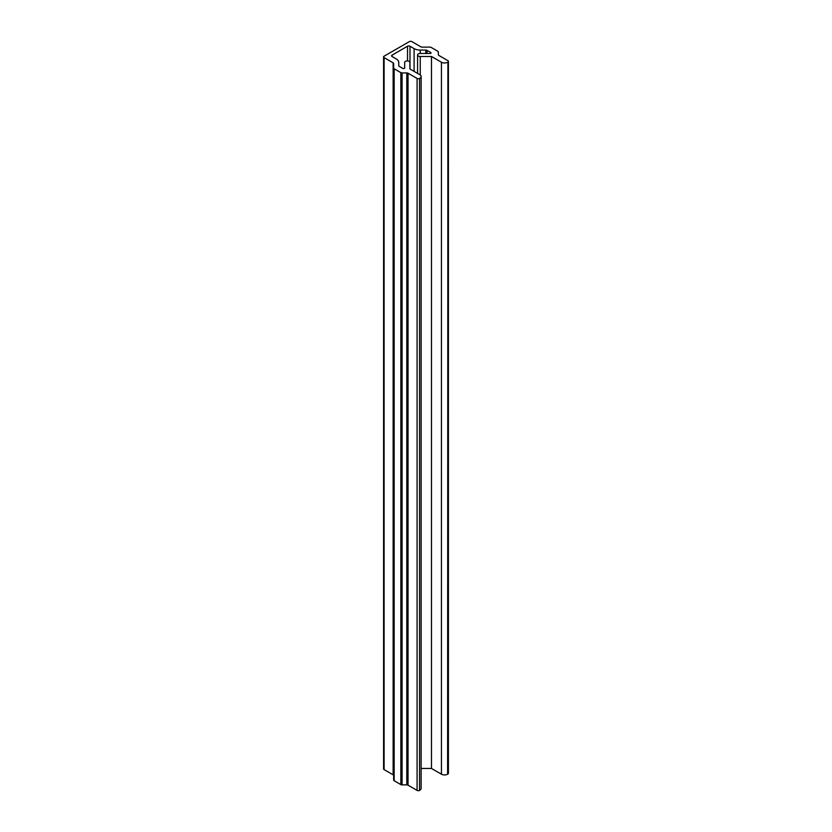 <?xml version="1.0" encoding="UTF-8"?>
<svg xmlns="http://www.w3.org/2000/svg" width="832" height="832" viewBox="0 0 832 832"><rect width="100%" height="100%" fill="white"/><g stroke="black" fill="none" stroke-linecap="round" stroke-linejoin="round"><path stroke-width="1.25" d="M420.264 53.477L420.264 50.076A8.715 5.034 180 0 1 414.097 48.599L409.989 46.228A1.747 1.009 180 0 0 407.524 46.228L392.111 55.13A1.747 1.009 180 0 0 391.602 55.838A1.747 1.009 180 0 0 392.111 56.555L396.219 58.926A8.715 5.034 180 0 1 398.778 62.483L398.778 65.676A1.747 1.009 180 0 0 399.287 66.394L403.177 68.64L404.664 68.276L404.664 62.067A2.662 1.539 180 0 1 409.115 61.381A2.662 1.539 180 0 1 409.895 62.473L409.895 68.952L409.895 62.473M447.907 62.067L447.595 774.207L447.907 62.067A1.747 1.009 180 0 0 448.417 61.36A1.747 1.009 180 0 0 447.907 60.642L438.859 55.422A1.747 1.009 180 0 1 438.35 54.714L438.35 51.979A1.747 1.009 180 0 0 437.84 51.272L431.153 47.414A1.747 1.009 180 0 0 429.926 47.122L422.115 47.122A1.747 1.009 180 0 1 420.888 46.821L411.84 41.6A1.747 1.009 180 0 0 409.375 41.6L384.093 56.191A1.747 1.009 180 0 0 383.583 56.909L383.583 768.862A1.747 1.009 0 0 0 384.093 769.579L384.093 57.616A1.747 1.009 180 0 1 383.583 56.909M394.16 68.775L400.847 72.634L400.847 784.586L394.16 780.728L394.16 68.775A1.747 1.009 180 0 1 393.65 68.058L393.65 63.554A1.747 1.009 180 0 0 393.141 62.837L384.093 57.616M402.074 72.925L406.796 72.925A1.747 1.009 180 0 1 408.034 73.216L417.082 78.447L417.082 790.4L408.034 785.179A1.747 1.009 0 0 0 406.796 784.878L402.074 784.878L402.074 72.925A1.747 1.009 180 0 1 400.847 72.634M419.546 78.447L419.546 790.4L419.546 78.447A1.747 1.009 180 0 1 417.082 78.447M409.895 68.952L419.858 74.703A4.358 2.517 180 0 1 421.127 76.482A4.358 2.517 180 0 1 419.858 78.27M420.264 50.076L425.797 50.076A1.747 1.009 180 0 1 427.034 50.367L430.924 52.614L430.3 53.477L419.536 53.477A2.662 1.539 180 0 0 417.581 54.954L417.581 73.393M420.243 74.963L420.243 56.493A2.662 1.539 180 0 1 417.581 54.954M420.243 56.493L431.475 56.493L441.438 62.244L441.438 774.207A4.358 2.517 0 0 0 447.595 774.207M447.595 62.244A4.358 2.517 180 0 1 441.438 62.244M393.65 68.058L393.65 780.021A1.747 1.009 0 0 0 394.16 780.728M393.65 775.507A1.747 1.009 0 0 0 393.141 774.8L384.093 769.579M447.907 774.03A1.747 1.009 0 0 0 448.417 773.313L448.417 61.36M441.438 774.207L431.475 768.456L421.127 768.456M419.858 790.223A4.358 2.517 0 0 0 421.127 788.445L421.127 76.482M417.082 790.4A1.747 1.009 0 0 0 419.546 790.4M400.847 784.586A1.747 1.009 0 0 0 402.074 784.878M431.475 56.493L431.475 768.456M393.141 62.837L393.141 774.8M392.111 56.555L392.111 55.13M407.524 46.228L407.524 60.944M409.989 46.228L409.989 69.014M414.097 48.599L414.097 71.386M425.797 50.076L425.797 53.477M427.034 50.367L427.034 53.477M406.796 72.925L406.796 784.878M430.924 52.614L430.924 53.331M408.034 73.216L408.034 785.179"/></g></svg>
